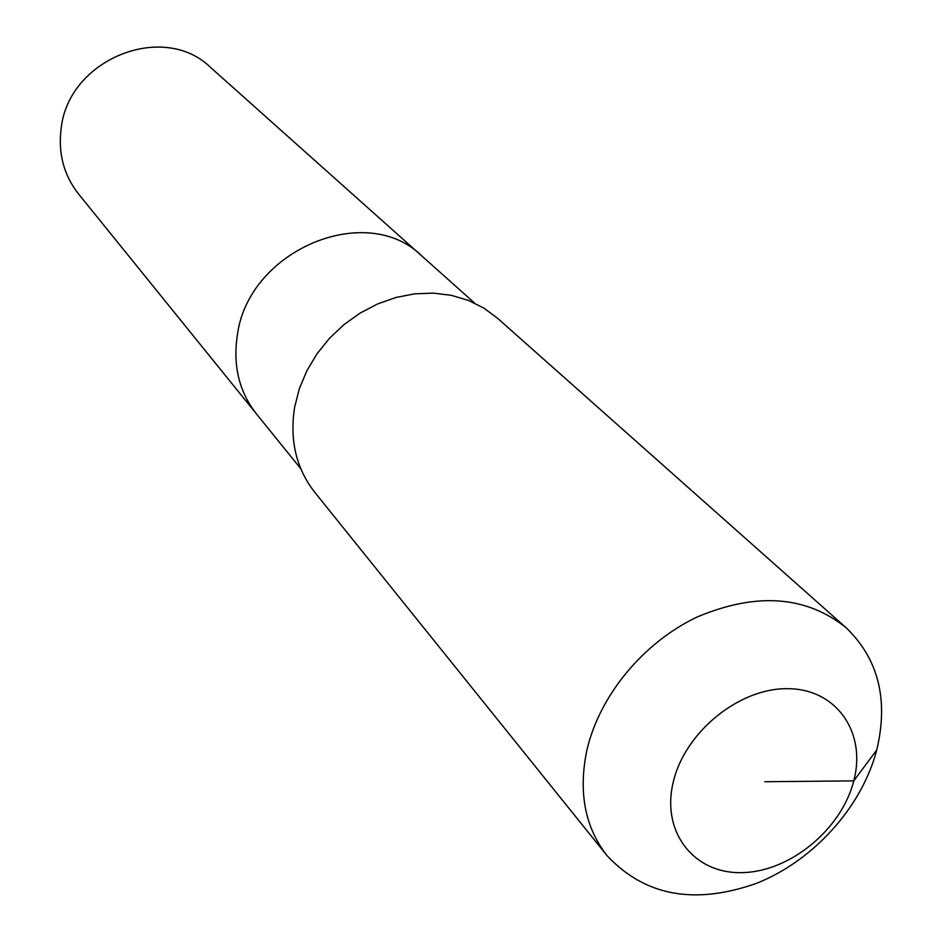 <?xml version="1.0" encoding="UTF-8"?>
<svg xmlns="http://www.w3.org/2000/svg" width="942" height="942" viewBox="0 0 942 942"><rect width="100%" height="100%" fill="white"/><g stroke="black" fill="none" stroke-linecap="round" stroke-linejoin="round"><path stroke-width="1.41" d="M300.757 468.692L78.421 193.805C63.844 175.177 58.074 153.546 61.112 128.889C68.036 59.122 163.555 20.901 210.831 67.671L422.04 256.177C366.367 200.564 247.887 250.254 237.29 335.658C247.887 250.254 366.367 200.564 422.04 256.177L474.603 303.088M256.448 413.915C239.209 391.884 232.827 365.79 237.29 335.658C232.827 365.79 239.209 391.884 256.448 413.915M606.989 855.572L314.687 492.219C296.165 468.421 289.477 440.079 294.634 407.203L299.332 388.74L306.845 370.807L316.971 353.851L329.476 338.296L344.03 324.566L360.268 312.991L377.766 303.877L396.087 297.436L414.763 293.833L433.308 293.127L451.277 295.317L468.209 300.333L483.717 308.01L497.423 318.149L846.152 627.761C878.462 658.988 888.671 699.706 876.778 749.914C861.895 806.964 813.794 860.364 757.074 883.125C694.878 905.286 644.846 896.101 606.989 855.572C585.1 827.406 578.317 792.634 586.654 751.28C598.794 696.35 643.162 642.362 697.504 616.857C756.638 592.094 806.187 595.733 846.152 627.761M764.751 781.742L853.77 780.883C841.583 829.266 790.197 871.691 742.437 872.61C694.513 874.247 661.178 832.681 673.13 782.637C684.351 732.593 738.905 687.931 787.606 688.684C836.496 688.708 866.664 732.511 853.77 780.883L876.778 749.914"/></g></svg>
